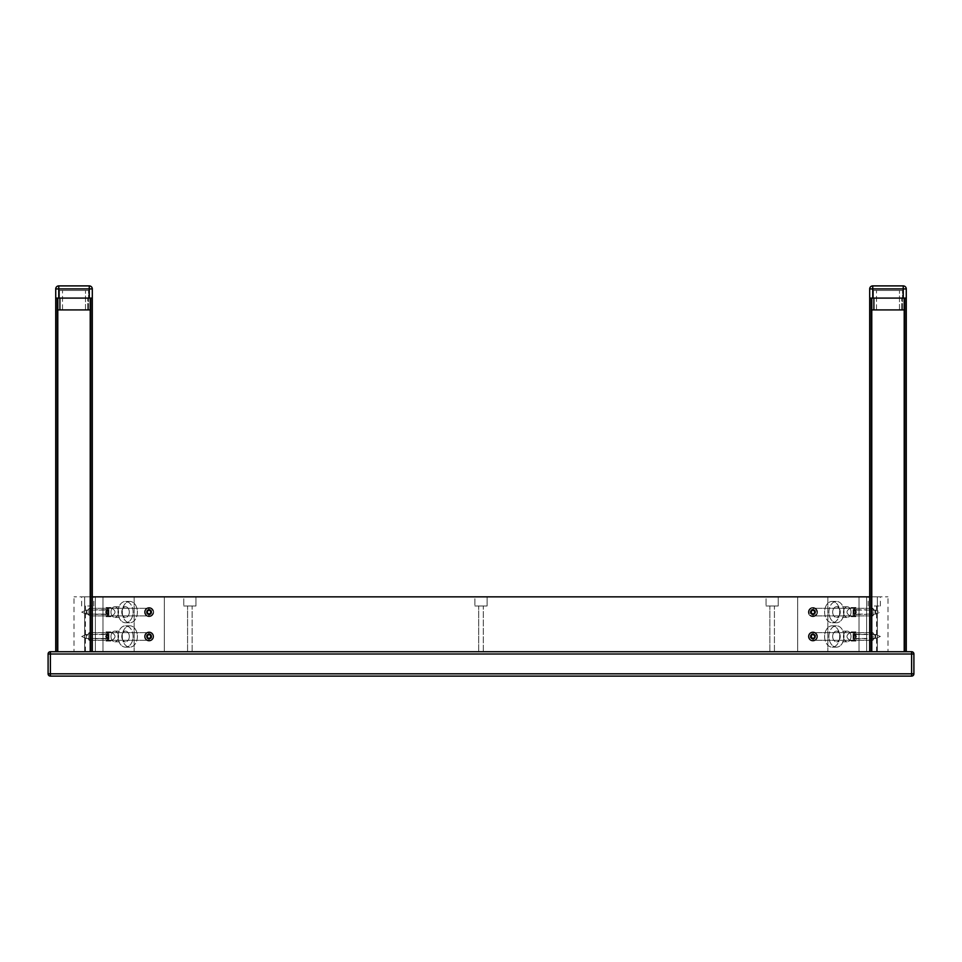 <?xml version="1.0" encoding="UTF-8"?>
<svg xmlns="http://www.w3.org/2000/svg" width="962" height="962" viewBox="0 0 962 962"><rect width="100%" height="100%" fill="white"/><g stroke="black" fill="none" stroke-linecap="round" stroke-linejoin="round"><path stroke-width="0.72" stroke-dasharray="4.81 3.61" d="M911.615 651.719A2.285 2.285 0 0 1 913.9 654.004L911.615 654.004L911.615 651.719L50.385 651.719L50.385 654.004L48.1 654.004A2.285 2.285 0 0 1 50.385 651.719M911.615 676.106L911.615 673.821L913.9 673.821A2.285 2.285 0 0 1 911.615 676.106L50.385 676.106A2.285 2.285 0 0 1 48.1 673.821L50.385 673.821L50.385 676.106M913.9 654.004L913.9 673.821M874.266 605.988L880.362 605.988L874.266 605.988M874.266 596.849L880.362 596.849L874.266 596.849M874.266 651.719L876.55 651.719L874.266 651.719M866.642 651.719L877.32 651.719L877.32 596.849L866.642 596.849L866.642 651.719L866.642 596.849L877.32 596.849L877.32 651.719L797.666 651.719L797.666 596.849L866.642 596.849L866.642 651.719L866.642 596.849L866.642 651.719L866.642 596.849L797.666 596.849L797.666 651.719L827.849 651.719L827.849 596.849L827.849 651.719L866.642 651.719L797.666 651.719L866.642 651.719M877.32 596.849L887.986 596.849L877.32 596.849M877.32 651.719L887.986 651.719L887.986 596.849L887.986 651.719L877.32 651.719M87.734 605.988L93.831 605.988L87.734 605.988M87.734 596.849L93.831 596.849L87.734 596.849M87.734 651.719L90.019 651.719L87.734 651.719M95.358 651.719L84.68 651.719L84.68 596.849L95.358 596.849L95.358 651.719L95.358 596.849L84.68 596.849L84.68 651.719L164.334 651.719L164.334 596.849L95.358 596.849L95.358 651.719L95.358 596.849L95.358 651.719L95.358 596.849L164.334 596.849L164.334 651.719L134.151 651.719L134.151 596.849L134.151 651.719L95.358 651.719L164.334 651.719L95.358 651.719M84.68 596.849L74.014 596.849L84.68 596.849M84.68 651.719L74.014 651.719L74.014 596.849L74.014 651.719L84.68 651.719M183.766 605.988L195.959 605.988L183.766 605.988L183.766 596.849L195.959 596.849L183.766 596.849L195.959 596.849L183.766 596.849L183.766 605.988L195.959 605.988L183.766 605.988M192.147 605.988L187.578 605.988L192.147 605.988L187.578 605.988L192.147 605.988L192.147 651.719L187.578 651.719L192.147 651.719L187.578 651.719L192.147 651.719L192.147 605.988M766.041 605.988L778.234 605.988L766.041 605.988L766.041 596.849L778.234 596.849L766.041 596.849L778.234 596.849L766.041 596.849L766.041 605.988L778.234 605.988L766.041 605.988M774.422 605.988L769.853 605.988L774.422 605.988L769.853 605.988L774.422 605.988L774.422 651.719L769.853 651.719L774.422 651.719L769.853 651.719L774.422 651.719L774.422 605.988M474.903 605.988L487.097 605.988L474.903 605.988L474.903 596.849L487.097 596.849L474.903 596.849L487.097 596.849L474.903 596.849L474.903 605.988L487.097 605.988L474.903 605.988M483.285 605.988L478.715 605.988L483.285 605.988L478.715 605.988L483.285 605.988L483.285 651.719L478.715 651.719L483.285 651.719L478.715 651.719L483.285 651.719L483.285 605.988M859.03 651.719L869.696 651.719L869.696 596.849L859.03 596.849L859.03 651.719L859.03 596.849L92.304 596.849L92.304 651.719L102.97 651.719L102.97 596.849L102.97 651.719L859.03 651.719L92.304 651.719L92.304 596.849L869.696 596.849L869.696 651.719L92.304 651.719L92.304 596.849L92.304 651.719L859.03 651.719M778.234 605.988L778.234 596.849L778.234 605.988M769.853 651.719L769.853 605.988L769.853 651.719M195.959 605.988L195.959 596.849L195.959 605.988M187.578 651.719L187.578 605.988L187.578 651.719M487.097 605.988L487.097 596.849L487.097 605.988M478.715 651.719L478.715 605.988L478.715 651.719M904.749 298.088L904.749 651.719L904.749 298.088L869.696 298.088L903.234 298.088L903.234 285.894L872.738 285.894L872.738 288.937L869.696 288.937L872.738 288.937L872.738 285.894L872.738 288.937L906.276 288.937A3.054 3.054 179.6 0 0 903.234 285.894L903.234 298.088L906.276 298.088L906.276 288.937L903.234 288.937L906.276 288.937L906.276 298.088L903.234 298.088L906.276 298.088L906.276 651.719L906.276 298.088L869.696 298.088L872.738 298.088L869.696 298.088L871.223 298.088L869.696 298.088L869.696 651.719L906.276 651.719L869.696 651.719L869.696 640.139L871.223 640.139A5.387 3.812 0 0 0 875.083 636.483A5.387 3.812 0 0 0 871.223 632.828L869.696 632.828L869.696 651.719L904.749 651.719L904.749 298.088L874.266 298.088L904.761 298.088L904.761 309.548L904.027 310.281L904.761 309.548L904.761 298.088L901.707 298.088L904.761 298.088L904.761 309.548L871.211 309.548L871.945 310.281L904.027 310.281L904.761 309.548L904.027 310.281L871.945 310.281L871.211 309.548L904.761 309.548L871.211 309.548L871.945 310.281L871.211 309.548L904.761 309.548L904.761 298.088L906.276 298.088L871.223 298.088L906.276 298.088L906.276 651.719L869.696 651.719L869.696 596.849L92.304 596.849M117.989 636.483A10.666 7.54 90 0 1 125.529 625.805A10.666 7.54 90 0 1 133.081 636.483A10.666 7.54 90 0 1 125.529 647.149A10.666 7.54 90 0 1 117.989 636.483M129.305 636.483A5.339 3.776 90 0 1 125.529 641.81A5.339 3.776 90 0 1 121.765 636.483A5.339 3.776 90 0 1 125.529 631.144A5.339 3.776 90 0 1 129.305 636.483M122.294 636.483A10.666 7.54 -90 0 0 129.846 647.149A10.666 7.54 -90 0 0 137.386 636.483A10.666 7.54 -90 0 0 129.846 625.805A10.666 7.54 -90 0 0 122.294 636.483M118.53 636.483A5.339 3.776 90 0 1 114.755 641.81A5.339 3.776 90 0 1 110.979 636.483A5.339 3.776 90 0 1 114.755 631.144A5.339 3.776 90 0 1 118.53 636.483M117.989 612.085A10.666 7.54 90 0 1 125.529 601.418A10.666 7.54 90 0 1 133.081 612.085A10.666 7.54 90 0 1 125.529 622.763A10.666 7.54 90 0 1 117.989 612.085M129.305 612.085A5.339 3.776 90 0 1 125.529 617.424A5.339 3.776 90 0 1 121.765 612.085A5.339 3.776 90 0 1 125.529 606.757A5.339 3.776 90 0 1 129.305 612.085M122.294 612.085A10.666 7.54 -90 0 0 129.846 622.763A10.666 7.54 -90 0 0 137.386 612.085A10.666 7.54 -90 0 0 129.846 601.418A10.666 7.54 -90 0 0 122.294 612.085M118.53 612.085A5.339 3.776 90 0 1 114.755 617.424A5.339 3.776 90 0 1 110.979 612.085A5.339 3.776 90 0 1 114.755 606.757A5.339 3.776 90 0 1 118.53 612.085M153.667 612.085C150.613 606.288 147.571 606.288 144.516 612.085C147.571 617.893 150.613 617.893 153.667 612.085A4.569 4.569 0 0 0 146.801 608.128A4.569 4.569 0 0 0 146.801 616.053A4.569 4.569 0 0 0 153.667 612.085C150.613 617.893 147.571 617.893 144.516 612.085C147.571 606.288 150.613 606.288 153.667 612.085A4.569 4.569 0 0 0 146.801 608.128A4.569 4.569 0 0 0 146.801 616.053A4.569 4.569 0 0 0 153.667 612.085M146.801 612.085A2.285 2.285 0 0 1 150.24 610.112A2.285 2.285 0 0 1 150.24 614.069A2.285 2.285 0 0 1 146.801 612.085A2.285 2.285 0 0 1 150.24 610.112A2.285 2.285 0 0 1 150.24 614.069A2.285 2.285 0 0 1 146.801 612.085A2.285 2.285 0 0 0 150.24 614.069A2.285 2.285 0 0 0 150.24 610.112A2.285 2.285 0 0 0 146.801 612.085A2.285 2.285 0 0 0 150.24 614.069A2.285 2.285 0 0 0 150.24 610.112A2.285 2.285 0 0 0 146.801 612.085M153.667 636.483C150.613 630.675 147.571 630.675 144.516 636.483C147.571 642.279 150.613 642.279 153.667 636.483A4.569 4.569 0 0 0 146.801 632.515A4.569 4.569 0 0 0 146.801 640.439A4.569 4.569 0 0 0 153.667 636.483C150.613 642.279 147.571 642.279 144.516 636.483C147.571 630.675 150.613 630.675 153.667 636.483A4.569 4.569 0 0 0 146.801 632.515A4.569 4.569 0 0 0 146.801 640.439A4.569 4.569 0 0 0 153.667 636.483M146.801 636.483A2.285 2.285 0 0 1 150.24 634.499A2.285 2.285 0 0 1 150.24 638.455A2.285 2.285 0 0 1 146.801 636.483A2.285 2.285 0 0 1 150.24 634.499A2.285 2.285 0 0 1 150.24 638.455A2.285 2.285 0 0 1 146.801 636.483A2.285 2.285 0 0 0 150.24 638.455A2.285 2.285 0 0 0 150.24 634.499A2.285 2.285 0 0 0 146.801 636.483A2.285 2.285 0 0 0 150.24 638.455A2.285 2.285 0 0 0 150.24 634.499A2.285 2.285 0 0 0 146.801 636.483M106.024 612.085L107.359 615.319L110.594 616.666C116.474 613.612 116.474 610.569 110.594 607.515L107.359 608.862L106.024 612.085L106.024 607.515L106.024 616.666L106.024 609.8L106.024 612.085L107.359 608.862L110.594 607.515C116.474 610.569 116.474 613.612 110.594 616.666L108.165 615.957L106.481 614.069L106.024 607.515L106.024 616.666L106.024 612.085M106.024 636.483L107.359 639.706L110.594 641.053C116.474 637.998 116.474 634.956 110.594 631.902L107.359 633.249L106.024 636.483L106.024 631.902L106.024 641.053L106.024 634.186L106.024 636.483L107.359 633.249L110.594 631.902C116.474 634.956 116.474 637.998 110.594 641.053L108.165 640.355L106.481 638.467L106.024 631.902L106.024 636.483M95.358 612.085L95.358 614.381L95.358 612.085M95.358 636.483L95.358 634.186L95.358 636.483M133.081 636.483A10.666 7.54 90 0 0 125.529 625.805A10.666 7.54 90 0 0 117.989 636.483A10.666 7.54 90 0 0 125.529 647.149A10.666 7.54 90 0 0 133.081 636.483M121.765 636.483A5.339 3.776 90 0 0 125.529 641.81A5.339 3.776 90 0 0 129.305 636.483A5.339 3.776 90 0 0 125.529 631.144A5.339 3.776 90 0 0 121.765 636.483M137.386 636.483A10.666 7.54 -90 0 1 129.846 647.149A10.666 7.54 -90 0 1 122.294 636.483A10.666 7.54 -90 0 1 129.846 625.805A10.666 7.54 -90 0 1 137.386 636.483M110.979 636.483A5.339 3.776 90 0 0 114.755 641.81A5.339 3.776 90 0 0 118.53 636.483A5.339 3.776 90 0 0 114.755 631.144A5.339 3.776 90 0 0 110.979 636.483M133.081 612.085A10.666 7.54 90 0 0 125.529 601.418A10.666 7.54 90 0 0 117.989 612.085A10.666 7.54 90 0 0 125.529 622.763A10.666 7.54 90 0 0 133.081 612.085M121.765 612.085A5.339 3.776 90 0 0 125.529 617.424A5.339 3.776 90 0 0 129.305 612.085A5.339 3.776 90 0 0 125.529 606.757A5.339 3.776 90 0 0 121.765 612.085M137.386 612.085A10.666 7.54 -90 0 1 129.846 622.763A10.666 7.54 -90 0 1 122.294 612.085A10.666 7.54 -90 0 1 129.846 601.418A10.666 7.54 -90 0 1 137.386 612.085M110.979 612.085A5.339 3.776 90 0 0 114.755 617.424A5.339 3.776 90 0 0 118.53 612.085A5.339 3.776 90 0 0 114.755 606.757A5.339 3.776 90 0 0 110.979 612.085M95.358 596.849L164.334 596.849L95.358 596.849M844.011 636.483A10.666 7.54 -90 0 0 836.471 625.805A10.666 7.54 -90 0 0 828.919 636.483A10.666 7.54 -90 0 0 836.471 647.149A10.666 7.54 -90 0 0 844.011 636.483M832.695 636.483A5.339 3.776 -90 0 0 836.471 641.81A5.339 3.776 -90 0 0 840.235 636.483A5.339 3.776 -90 0 0 836.471 631.144A5.339 3.776 -90 0 0 832.695 636.483M839.706 636.483A10.666 7.54 90 0 1 832.154 647.149A10.666 7.54 90 0 1 824.614 636.483A10.666 7.54 90 0 1 832.154 625.805A10.666 7.54 90 0 1 839.706 636.483M843.47 636.483A5.339 3.776 -90 0 0 847.245 641.81A5.339 3.776 -90 0 0 851.021 636.483A5.339 3.776 -90 0 0 847.245 631.144A5.339 3.776 -90 0 0 843.47 636.483M844.011 612.085A10.666 7.54 -90 0 0 836.471 601.418A10.666 7.54 -90 0 0 828.919 612.085A10.666 7.54 -90 0 0 836.471 622.763A10.666 7.54 -90 0 0 844.011 612.085M832.695 612.085A5.339 3.776 -90 0 0 836.471 617.424A5.339 3.776 -90 0 0 840.235 612.085A5.339 3.776 -90 0 0 836.471 606.757A5.339 3.776 -90 0 0 832.695 612.085M839.706 612.085A10.666 7.54 90 0 1 832.154 622.763A10.666 7.54 90 0 1 824.614 612.085A10.666 7.54 90 0 1 832.154 601.418A10.666 7.54 90 0 1 839.706 612.085M843.47 612.085A5.339 3.776 -90 0 0 847.245 617.424A5.339 3.776 -90 0 0 851.021 612.085A5.339 3.776 -90 0 0 847.245 606.757A5.339 3.776 -90 0 0 843.47 612.085M808.333 612.085C811.387 606.288 814.429 606.288 817.484 612.085C814.429 617.893 811.387 617.893 808.333 612.085A4.569 4.569 0 0 1 815.199 608.128A4.569 4.569 0 0 1 815.199 616.053A4.569 4.569 0 0 1 808.333 612.085C811.387 617.893 814.429 617.893 817.484 612.085C814.429 606.288 811.387 606.288 808.333 612.085A4.569 4.569 0 0 1 815.199 608.128A4.569 4.569 0 0 1 815.199 616.053A4.569 4.569 0 0 1 808.333 612.085M815.199 612.085A2.285 2.285 0 0 0 811.76 610.112A2.285 2.285 0 0 0 811.76 614.069A2.285 2.285 0 0 0 815.199 612.085A2.285 2.285 0 0 0 811.76 610.112A2.285 2.285 0 0 0 811.76 614.069A2.285 2.285 0 0 0 815.199 612.085A2.285 2.285 0 0 1 811.76 614.069A2.285 2.285 0 0 1 811.76 610.112A2.285 2.285 0 0 1 815.199 612.085A2.285 2.285 0 0 1 811.76 614.069A2.285 2.285 0 0 1 811.76 610.112A2.285 2.285 0 0 1 815.199 612.085M808.333 636.483C811.387 630.675 814.429 630.675 817.484 636.483C814.429 642.279 811.387 642.279 808.333 636.483A4.569 4.569 0 0 1 815.199 632.515A4.569 4.569 0 0 1 815.199 640.439A4.569 4.569 0 0 1 808.333 636.483C811.387 642.279 814.429 642.279 817.484 636.483C814.429 630.675 811.387 630.675 808.333 636.483A4.569 4.569 0 0 1 815.199 632.515A4.569 4.569 0 0 1 815.199 640.439A4.569 4.569 0 0 1 808.333 636.483M815.199 636.483A2.285 2.285 0 0 0 811.76 634.499A2.285 2.285 0 0 0 811.76 638.455A2.285 2.285 0 0 0 815.199 636.483A2.285 2.285 0 0 0 811.76 634.499A2.285 2.285 0 0 0 811.76 638.455A2.285 2.285 0 0 0 815.199 636.483A2.285 2.285 0 0 1 811.76 638.455A2.285 2.285 0 0 1 811.76 634.499A2.285 2.285 0 0 1 815.199 636.483A2.285 2.285 0 0 1 811.76 638.455A2.285 2.285 0 0 1 811.76 634.499A2.285 2.285 0 0 1 815.199 636.483M855.976 612.085L854.641 615.319L851.406 616.666C845.526 613.612 845.526 610.569 851.406 607.515L854.641 608.862L855.976 612.085L855.976 607.515L855.976 616.666L855.976 609.8L855.976 612.085L854.641 608.862L851.406 607.515C845.526 610.569 845.526 613.612 851.406 616.666L853.835 615.957L855.519 614.069L855.976 607.515L855.976 616.666L855.976 612.085M855.976 636.483L854.641 639.706L851.406 641.053C845.526 637.998 845.526 634.956 851.406 631.902L854.641 633.249L855.976 636.483L855.976 631.902L855.976 641.053L855.976 634.186L855.976 636.483L854.641 633.249L851.406 631.902C845.526 634.956 845.526 637.998 851.406 641.053L853.835 640.355L855.519 638.467L855.976 631.902L855.976 636.483M866.642 612.085L866.642 614.381L866.642 612.085M866.642 636.483L866.642 634.186L866.642 636.483M828.919 636.483A10.666 7.54 -90 0 1 836.471 625.805A10.666 7.54 -90 0 1 844.011 636.483A10.666 7.54 -90 0 1 836.471 647.149A10.666 7.54 -90 0 1 828.919 636.483M840.235 636.483A5.339 3.776 -90 0 1 836.471 641.81A5.339 3.776 -90 0 1 832.695 636.483A5.339 3.776 -90 0 1 836.471 631.144A5.339 3.776 -90 0 1 840.235 636.483M824.614 636.483A10.666 7.54 90 0 0 832.154 647.149A10.666 7.54 90 0 0 839.706 636.483A10.666 7.54 90 0 0 832.154 625.805A10.666 7.54 90 0 0 824.614 636.483M851.021 636.483A5.339 3.776 -90 0 1 847.245 641.81A5.339 3.776 -90 0 1 843.47 636.483A5.339 3.776 -90 0 1 847.245 631.144A5.339 3.776 -90 0 1 851.021 636.483M828.919 612.085A10.666 7.54 -90 0 1 836.471 601.418A10.666 7.54 -90 0 1 844.011 612.085A10.666 7.54 -90 0 1 836.471 622.763A10.666 7.54 -90 0 1 828.919 612.085M840.235 612.085A5.339 3.776 -90 0 1 836.471 617.424A5.339 3.776 -90 0 1 832.695 612.085A5.339 3.776 -90 0 1 836.471 606.757A5.339 3.776 -90 0 1 840.235 612.085M824.614 612.085A10.666 7.54 90 0 0 832.154 622.763A10.666 7.54 90 0 0 839.706 612.085A10.666 7.54 90 0 0 832.154 601.418A10.666 7.54 90 0 0 824.614 612.085M851.021 612.085A5.339 3.776 -90 0 1 847.245 617.424A5.339 3.776 -90 0 1 843.47 612.085A5.339 3.776 -90 0 1 847.245 606.757A5.339 3.776 -90 0 1 851.021 612.085M866.642 596.849L797.666 596.849L866.642 596.849M86.364 613.996L86.364 610.088L86.364 613.996M106.024 610.185L106.024 614.093L106.024 610.185M108.934 613.395L108.934 609.523L108.261 613.816L108.261 610.365L108.261 613.816L108.261 611.207L106.662 611.207L106.662 610.365L108.934 609.523L108.261 611.207L108.261 610.365L106.662 610.365L106.662 612.974L108.934 613.395L108.946 609.427L108.934 614.658L108.261 612.974L106.662 612.974L106.662 613.816L106.662 610.365L106.662 613.816L108.946 614.742L108.934 613.395M108.946 611.123L108.934 614.658L106.662 613.816L106.662 610.365L106.662 611.207L108.934 610.774L108.946 614.321L108.946 611.123M106.024 608.357L106.024 616.017L106.024 608.357M86.364 638.383L86.364 634.475L86.364 638.383M106.024 634.571L106.024 638.479L106.024 634.571M108.934 637.794L108.934 633.91L108.261 638.203L108.261 634.752L108.261 638.203L108.261 635.593L106.662 635.593L106.662 634.752L108.934 633.91L108.261 635.593L108.261 634.752L106.662 634.752L106.662 637.361L108.934 637.794L108.946 633.826L108.934 639.045L108.261 637.361L106.662 637.361L106.662 638.203L106.662 634.752L106.662 638.203L108.261 638.203L108.946 639.141L108.934 637.794M108.946 635.509L108.934 639.045L106.662 638.203L106.662 634.752L106.662 635.593L108.934 635.173L108.946 638.72L108.946 635.509M106.024 632.743L106.024 640.403L106.024 632.743M149.206 614.081A1.996 1.996 0 0 1 147.09 612.205A1.996 1.996 0 0 1 148.978 610.088A1.996 1.996 0 0 1 151.094 611.976A1.996 1.996 0 0 1 149.206 614.081M148.978 610.088A1.996 1.996 0 0 1 150.878 612.986A1.996 1.996 0 0 1 147.426 613.191A1.996 1.996 0 0 1 148.978 610.088M146.945 610.173L151.01 609.932L151.238 614.009L147.174 614.237L146.945 610.173L147.799 613.54L150.541 613.383L150.385 610.642L147.643 610.798L147.799 613.54L150.541 613.383L150.385 610.642L147.643 610.798M147.174 614.237L147.799 613.54M151.01 609.932L150.385 610.642M151.238 614.009L150.541 613.383M145.911 609.776A3.932 3.932 0 0 0 147.571 615.704A3.932 3.932 0 0 0 152.958 612.758A3.932 3.932 0 0 0 145.911 609.776M148.857 608.164A3.932 3.932 0 0 1 152.597 613.852A3.932 3.932 0 0 1 145.815 614.249A3.932 3.932 0 0 1 148.857 608.164M149.206 638.479A1.996 1.996 0 0 1 147.09 636.591A1.996 1.996 0 0 1 148.978 634.487A1.996 1.996 0 0 1 151.094 636.363A1.996 1.996 0 0 1 149.206 638.479M148.978 634.487A1.996 1.996 0 0 1 150.878 637.373A1.996 1.996 0 0 1 147.426 637.578A1.996 1.996 0 0 1 148.978 634.487M146.945 634.559L151.01 634.331L151.238 638.395L147.174 638.636L146.945 634.559L147.799 637.926L150.541 637.77L150.385 635.028L147.643 635.185L147.799 637.926L150.541 637.77L150.385 635.028L147.643 635.185M147.174 638.636L147.799 637.926M151.01 634.331L150.385 635.028M151.238 638.395L150.541 637.77M145.911 634.174A3.932 3.932 0 0 0 147.571 640.091A3.932 3.932 0 0 0 152.958 637.145A3.932 3.932 0 0 0 145.911 634.174M148.857 632.563A3.932 3.932 0 0 1 152.597 638.239A3.932 3.932 0 0 1 145.815 638.636A3.932 3.932 0 0 1 148.857 632.563M812.289 613.996A1.996 1.996 0 0 1 811.002 611.471A1.996 1.996 0 0 1 813.527 610.185A1.996 1.996 0 0 1 814.814 612.71A1.996 1.996 0 0 1 812.289 613.996M813.527 610.185A1.996 1.996 0 0 1 814.249 613.576A1.996 1.996 0 0 1 810.954 612.505A1.996 1.996 0 0 1 813.527 610.185M811.591 609.523L815.379 611.123L814.225 614.658L810.341 613.395L811.591 609.523L811.182 612.974L813.792 613.816L814.634 611.207L812.024 610.365L811.182 612.974L813.792 613.816L814.634 611.207L812.024 610.365M810.341 613.395L811.182 612.974M815.475 610.774L814.634 611.207M814.225 614.658L813.792 613.816M810.786 608.79A3.932 3.932 0 0 0 810.172 614.91A3.932 3.932 0 0 0 816.269 614.117A3.932 3.932 0 0 0 810.786 608.79M814.117 608.357A3.932 3.932 0 0 1 815.535 615.007A3.932 3.932 0 0 1 809.066 612.914A3.932 3.932 0 0 1 814.117 608.357M812.289 638.383A1.996 1.996 0 0 1 811.002 635.858A1.996 1.996 0 0 1 813.527 634.571A1.996 1.996 0 0 1 814.814 637.097A1.996 1.996 0 0 1 812.289 638.383M813.527 634.571A1.996 1.996 0 0 1 814.249 637.962A1.996 1.996 0 0 1 810.954 636.892A1.996 1.996 0 0 1 813.527 634.571M811.591 633.91L815.379 635.509L814.225 639.045L810.341 637.794L811.591 633.91L811.182 637.361L813.792 638.203L814.634 635.593L812.024 634.752L811.182 637.361L813.792 638.203L814.634 635.593L812.024 634.752M810.341 637.794L811.182 637.361M815.475 635.173L814.634 635.593M814.225 639.045L813.792 638.203M810.786 633.176A3.932 3.932 0 0 0 810.172 639.297A3.932 3.932 0 0 0 816.269 638.503A3.932 3.932 0 0 0 810.786 633.176M814.117 632.743A3.932 3.932 0 0 1 815.535 639.393A3.932 3.932 0 0 1 809.066 637.301A3.932 3.932 0 0 1 814.117 632.743M875.636 614.069L875.636 610.088L875.636 614.069M855.976 610.1L855.976 614.093L855.976 610.088L855.976 614.093L855.976 610.088L875.636 610.088L880.362 612.085L875.636 614.093L855.976 614.093L875.636 614.093L880.362 612.085L875.636 610.088L855.976 610.088M853.066 613.864L853.066 609.824L853.739 613.624L853.739 610.557L853.739 613.624L853.739 610.894L855.338 610.557L853.066 609.824L853.739 610.894L855.338 610.557L855.338 613.287L853.066 613.864L853.053 609.427L853.066 614.357L853.739 613.287L855.338 613.624L855.338 610.557L855.338 613.624L853.739 613.624L853.053 614.742L853.066 613.864M853.053 610.666L853.053 614.742L853.739 613.624L855.338 613.624L855.338 610.557L853.066 610.317L853.053 614.009L853.053 610.666M855.976 608.188L855.976 616.017L855.976 608.164L855.976 616.017L855.976 608.164L854.316 608.164L854.316 616.017L854.316 608.164L854.316 616.017L854.316 608.188L853.053 609.427L853.053 610.257L854.316 608.164L855.976 608.164M875.636 638.467L875.636 634.475L875.636 638.479L875.636 634.475L875.636 638.479L880.362 636.483L875.636 634.475L855.976 634.475L855.976 638.479L855.976 634.475L855.976 638.479L855.976 634.487L875.636 634.475L880.362 636.483L875.636 638.479L855.976 638.479L875.636 638.479M853.066 638.251L853.066 634.211L853.739 638.01L853.739 634.944L855.338 634.944L855.338 637.674L853.053 638.311L853.066 634.559L853.739 637.926L853.739 635.028L855.338 635.185L855.338 637.926L853.066 638.636L853.053 634.92M853.066 634.211L853.739 635.281L855.338 635.281L855.338 638.01L853.066 638.744M853.053 635.052L853.053 638.431L855.338 637.77L855.338 635.028L853.066 634.331L853.053 638.72M853.053 637.902L853.053 634.523M855.976 632.587L855.976 640.403L855.976 632.551L855.976 640.403L855.976 632.563L854.316 632.551L854.316 640.403L854.316 632.551L853.053 633.826L854.316 632.551L855.976 632.551M853.053 613.515L853.053 610.161L853.053 613.515M814.321 613.503A1.996 1.996 0 0 0 814.321 610.678A1.996 1.996 0 0 0 811.495 610.666A1.996 1.996 0 0 0 811.495 613.503A1.996 1.996 0 0 0 814.321 613.503M811.495 610.666A1.996 1.996 0 0 0 812.385 614.021A1.996 1.996 0 0 0 814.838 611.579A1.996 1.996 0 0 0 811.495 610.666M812.914 609.211L810.028 612.085L812.902 614.971L815.788 612.097L812.914 609.211L814.85 612.097L812.902 614.033L810.966 612.085L812.914 610.148L814.85 612.097L812.902 614.033L810.966 612.085L812.914 610.148M815.788 612.097L814.85 612.097M810.028 612.085L810.966 612.085M812.902 614.971L812.902 614.033M813.311 608.188A3.932 3.932 0 0 1 816.618 613.359A3.932 3.932 0 0 1 810.822 615.415A3.932 3.932 0 0 1 813.311 608.188M810.136 609.307A3.932 3.932 0 0 0 811.88 615.884A3.932 3.932 0 0 0 816.702 611.086A3.932 3.932 0 0 0 810.136 609.307M814.742 637.289A1.996 1.996 0 0 0 813.72 634.655A1.996 1.996 0 0 0 811.074 635.666A1.996 1.996 0 0 0 812.096 638.311A1.996 1.996 0 0 0 814.742 637.289M811.074 635.666A1.996 1.996 0 0 0 813.118 638.467A1.996 1.996 0 0 0 814.525 635.305A1.996 1.996 0 0 0 811.074 635.666M811.868 633.79L810.22 637.517L813.611 639.045L815.596 635.437L811.868 633.79L814.718 635.786L813.611 638.287L811.098 637.181L812.205 634.667L814.718 635.786L813.611 638.287L811.098 637.181L812.205 634.667M815.596 635.437L814.718 635.786M810.22 637.517L811.098 637.181M813.948 639.165L813.611 638.287M811.868 632.695A3.932 3.932 0 0 1 816.834 636.315A3.932 3.932 0 0 1 812.168 640.331A3.932 3.932 0 0 1 811.868 632.695M809.319 634.884A3.932 3.932 0 0 0 813.323 640.379A3.932 3.932 0 0 0 816.077 634.162A3.932 3.932 0 0 0 809.319 634.884M108.946 613.059L108.946 609.848L108.946 613.059M108.946 609.619L108.946 610.654L108.946 609.619M108.946 614.562L108.946 613.528L108.946 614.562M106.662 612.974L106.662 613.816L106.662 612.974M108.946 637.445L108.946 634.247L108.946 637.445M108.946 634.006L108.946 635.04L108.946 634.006M108.946 638.948L108.946 637.914L108.946 638.948M106.662 637.361L106.662 638.203L106.662 637.361M150.926 612.902A1.996 1.996 0 0 0 149.904 610.257A1.996 1.996 0 0 0 147.258 611.279A1.996 1.996 0 0 0 148.28 613.912A1.996 1.996 0 0 0 150.926 612.902M147.258 611.279A1.996 1.996 0 0 0 149.302 614.081A1.996 1.996 0 0 0 150.709 610.906A1.996 1.996 0 0 0 147.258 611.279M148.052 609.403L146.404 613.131L149.795 614.658L151.78 611.05L148.052 609.403L150.902 611.387L149.795 613.9L147.282 612.782L148.388 610.281L150.902 611.387L149.795 613.9L147.282 612.782L148.388 610.281M151.78 611.05L150.902 611.387M146.404 613.131L147.282 612.782M150.132 614.778L149.795 613.9M148.052 608.309A3.932 3.932 0 0 1 153.018 611.928A3.932 3.932 0 0 1 148.352 615.945A3.932 3.932 0 0 1 148.052 608.309M145.502 610.497A3.932 3.932 0 0 0 149.507 615.993A3.932 3.932 0 0 0 152.261 609.776A3.932 3.932 0 0 0 145.502 610.497M149.711 638.383A1.996 1.996 0 0 0 150.998 635.858A1.996 1.996 0 0 0 148.473 634.571A1.996 1.996 0 0 0 147.186 637.097A1.996 1.996 0 0 0 149.711 638.383M148.473 634.571A1.996 1.996 0 0 0 147.751 637.962A1.996 1.996 0 0 0 151.046 636.892A1.996 1.996 0 0 0 148.473 634.571M150.409 633.91L146.621 635.509L147.775 639.045L151.659 637.794L150.409 633.91L150.818 637.361L148.208 638.203L147.366 635.593L149.976 634.752L150.818 637.361L148.208 638.203L147.366 635.593L149.976 634.752M151.659 637.794L150.818 637.361M146.525 635.173L147.366 635.593M147.775 639.045L148.208 638.203M151.214 633.176A3.932 3.932 0 0 1 151.828 639.297A3.932 3.932 0 0 1 145.731 638.503A3.932 3.932 0 0 1 151.214 633.176M147.883 632.743A3.932 3.932 0 0 0 146.464 639.393A3.932 3.932 0 0 0 152.934 637.301A3.932 3.932 0 0 0 147.883 632.743M815.175 632.828A3.812 2.694 -90 0 1 817.075 637.024A3.812 2.694 -90 0 1 814.405 640.283A3.812 2.694 -90 0 1 811.712 636.483A3.812 2.694 -90 0 1 814.405 632.671A3.812 2.694 -90 0 1 815.175 632.828M869.696 640.139L871.223 640.139L869.696 640.139L869.696 615.74L871.223 615.74A5.387 3.812 0 0 0 875.083 612.085A5.387 3.812 0 0 0 871.223 608.429L869.696 608.429L869.696 615.74L871.223 615.74L869.696 615.74L869.696 596.849L869.696 608.429L871.223 608.429A5.387 3.812 180 0 1 875.083 612.085A5.387 3.812 180 0 1 871.223 615.74L869.696 615.74L869.696 632.828L871.223 632.828A5.387 3.812 180 0 1 875.083 636.483A5.387 3.812 180 0 1 871.223 640.139L869.696 640.139M872.137 632.731L872.137 632.671A5.387 3.812 0 0 1 873.087 632.731A3.812 2.694 90 0 0 872.618 632.671A3.812 2.694 90 0 0 872.137 632.731A3.812 2.694 90 0 1 872.618 632.671A3.812 2.694 90 0 1 873.087 632.731L873.087 640.223A5.387 3.812 0 0 1 872.137 640.283L872.137 640.223A3.812 2.694 90 0 0 872.618 640.283A3.812 2.694 90 0 0 873.087 640.223A3.812 2.694 90 0 1 872.618 640.283A3.812 2.694 90 0 1 872.137 640.223L872.137 651.719L903.835 651.719L872.137 651.719L903.835 651.719L903.835 298.088L872.137 298.088L872.137 608.285A5.387 3.812 0 0 1 873.087 608.345A3.812 2.694 90 0 0 872.618 608.285A3.812 2.694 90 0 0 872.137 608.345L872.137 608.345A3.812 2.694 90 0 1 872.618 608.285A3.812 2.694 90 0 1 873.087 608.345L873.087 615.836A5.387 3.812 0 0 1 872.137 615.896L872.137 615.836A3.812 2.694 90 0 0 872.618 615.896A3.812 2.694 90 0 0 873.087 615.836A3.812 2.694 90 0 1 872.618 615.896A3.812 2.694 90 0 1 872.137 615.836L872.137 632.731M815.175 608.429A3.812 2.694 -90 0 1 817.075 612.638A3.812 2.694 -90 0 1 814.405 615.896A3.812 2.694 -90 0 1 811.712 612.085A3.812 2.694 -90 0 1 814.405 608.285A3.812 2.694 -90 0 1 815.175 608.429M872.137 298.088L872.137 651.719L872.137 298.088L903.835 298.088L903.835 651.719L872.137 651.719L872.137 640.283A5.387 3.812 180 0 0 873.087 640.223L873.087 632.731A5.387 3.812 180 0 0 872.137 632.671L872.137 615.896A5.387 3.812 180 0 0 873.087 615.836L873.087 608.345A5.387 3.812 180 0 0 872.137 608.285L872.137 298.088L903.835 298.088L872.137 298.088M148.352 632.828A3.812 2.694 90 0 1 150.252 637.024A3.812 2.694 90 0 1 147.595 640.283A3.812 2.694 90 0 1 144.901 636.483A3.812 2.694 90 0 1 147.595 632.671A3.812 2.694 90 0 1 148.352 632.828M92.304 640.139L92.304 632.828L90.777 632.828A5.387 3.812 -0 0 0 86.917 636.483A5.387 3.812 -0 0 0 90.777 640.139L92.304 640.139L92.304 651.719L55.724 651.719L92.304 651.719L92.304 640.139L90.777 640.139A5.387 3.812 180 0 1 86.917 636.483A5.387 3.812 180 0 1 90.777 632.828L92.304 632.828L90.777 632.828L92.304 632.828L92.304 640.139M88.913 632.731A5.387 3.812 -0 0 1 89.863 632.671L89.863 632.731A3.812 2.694 -90 0 0 89.382 632.671A3.812 2.694 -90 0 0 88.913 632.731A3.812 2.694 -90 0 1 89.382 632.671A3.812 2.694 -90 0 1 89.863 632.731L89.863 640.283A5.387 3.812 -0 0 1 88.913 640.223A3.812 2.694 -90 0 0 89.382 640.283A3.812 2.694 -90 0 0 89.863 640.223A3.812 2.694 -90 0 1 89.382 640.283A3.812 2.694 -90 0 1 88.913 640.223L88.913 632.731L88.913 640.223A5.387 3.812 180 0 0 89.863 640.283L89.863 651.719L58.165 651.719L89.863 651.719L89.863 298.088L89.863 608.345A3.812 2.694 -90 0 0 89.382 608.285A3.812 2.694 -90 0 0 88.913 608.345A5.387 3.812 -0 0 1 89.863 608.285A5.387 3.812 180 0 0 88.913 608.345A3.812 2.694 -90 0 1 89.382 608.285A3.812 2.694 -90 0 1 89.863 608.345L89.863 615.896A5.387 3.812 -0 0 1 88.913 615.836A3.812 2.694 -90 0 0 89.382 615.896A3.812 2.694 -90 0 0 89.863 615.836A3.812 2.694 -90 0 1 89.382 615.896A3.812 2.694 -90 0 1 88.913 615.836L88.913 608.345L88.913 615.836A5.387 3.812 180 0 0 89.863 615.896L89.863 632.671A5.387 3.812 180 0 0 88.913 632.731M148.352 608.429A3.812 2.694 90 0 1 150.252 612.638A3.812 2.694 90 0 1 147.595 615.896A3.812 2.694 90 0 1 144.901 612.085A3.812 2.694 90 0 1 147.595 608.285A3.812 2.694 90 0 1 148.352 608.429M92.304 615.74L92.304 608.429L90.777 608.429A5.387 3.812 -0 0 0 86.917 612.085A5.387 3.812 -0 0 0 90.777 615.74L92.304 615.74L92.304 632.828L92.304 615.74L90.777 615.74A5.387 3.812 180 0 1 86.917 612.085A5.387 3.812 180 0 1 90.777 608.429L92.304 608.429L90.777 608.429L92.304 608.429L92.304 615.74M58.165 298.088L89.863 298.088L58.165 298.088L58.165 651.719L89.863 651.719L58.165 651.719L58.165 298.088L58.165 651.719L58.165 298.088L89.863 298.088L89.863 651.719L89.863 298.088L58.165 298.088M90.777 651.719L90.777 298.088L90.777 608.429L90.777 298.088L60.293 298.088L90.789 298.088L90.789 309.548L90.055 310.281L90.789 309.548L90.789 298.088L87.734 298.088L90.789 298.088L90.789 309.548L57.239 309.548L57.973 310.281L90.055 310.281L90.789 309.548L90.055 310.281L57.973 310.281L57.239 309.548L90.789 309.548L57.239 309.548L57.973 310.281L57.239 309.548L90.789 309.548L90.789 298.088L57.251 298.088L92.304 298.088L92.304 608.429L92.304 298.088L90.777 298.088L92.304 298.088L92.304 651.719M92.304 298.088L92.304 288.937L89.262 288.937L89.262 298.088L92.304 298.088L92.304 288.937L89.262 288.937L92.304 288.937A3.054 3.054 179.6 0 0 89.262 285.894A3.054 3.054 -0.4 0 1 92.304 288.937L92.304 298.088L55.724 298.088L58.766 298.088L55.724 298.088L57.251 298.088L55.724 298.088L55.724 651.719L57.251 651.719L55.724 651.719L55.724 298.088L60.293 298.088L57.239 298.088L60.293 298.088L57.239 298.088L57.251 651.719M813.648 632.828A3.812 2.694 -90 0 0 811.748 637.024A3.812 2.694 -90 0 0 814.405 640.283A3.812 2.694 -90 0 0 817.099 636.483A3.812 2.694 -90 0 0 814.405 632.671A3.812 2.694 -90 0 0 813.648 632.828M813.648 608.429A3.812 2.694 -90 0 0 811.748 612.638A3.812 2.694 -90 0 0 814.405 615.896A3.812 2.694 -90 0 0 817.099 612.085A3.812 2.694 -90 0 0 814.405 608.285A3.812 2.694 -90 0 0 813.648 608.429M903.835 298.088L903.835 651.719L903.835 298.088M904.749 651.719L906.276 651.719M146.825 632.828A3.812 2.694 90 0 0 144.925 637.024A3.812 2.694 90 0 0 147.595 640.283A3.812 2.694 90 0 0 150.288 636.483A3.812 2.694 90 0 0 147.595 632.671A3.812 2.694 90 0 0 146.825 632.828M146.825 608.429A3.812 2.694 90 0 0 144.925 612.638A3.812 2.694 90 0 0 147.595 615.896A3.812 2.694 90 0 0 150.288 612.085A3.812 2.694 90 0 0 147.595 608.285A3.812 2.694 90 0 0 146.825 608.429M90.777 298.088L57.251 298.088L57.239 309.548L57.239 298.088M62.518 310.281L88.564 310.281L59.464 310.281L59.464 290.452L85.51 290.452L59.464 290.452L59.464 310.281L88.564 310.281L88.564 290.452L62.518 290.452L88.564 290.452L88.564 310.281L62.518 310.281L62.518 290.452L62.518 310.281M58.766 285.894L58.766 288.937L55.724 288.937L58.766 288.937L58.766 285.894A3.054 3.054 179.6 0 0 55.724 288.937L58.766 288.937L58.766 298.088L58.766 288.937L89.262 288.937L89.262 285.894L58.766 285.894L58.766 298.088L89.262 298.088L55.724 298.088M871.211 298.088L871.211 309.548L871.211 298.088L871.211 309.548L871.211 298.088L874.266 298.088L871.211 298.088L874.266 298.088L871.211 298.088L871.223 651.719M876.49 310.281L902.536 310.281L873.436 310.281L873.436 290.452L899.482 290.452L873.436 290.452L873.436 310.281L902.536 310.281L902.536 290.452L876.49 290.452L902.536 290.452L902.536 310.281L876.49 310.281L876.49 290.452L876.49 310.281M869.696 298.088L869.696 288.937A3.054 3.054 -0.4 0 1 872.738 285.894A3.054 3.054 179.6 0 0 869.696 288.937L872.738 288.937L872.738 298.088L872.738 288.937L872.738 298.088L903.234 298.088L903.234 285.894M60.293 310.281L87.734 310.281L60.293 310.281L60.293 298.088L87.734 298.088L60.293 298.088L60.293 310.281M90.055 310.281L87.734 310.281L90.055 310.281M59.464 310.281L59.464 290.452L59.464 310.281M88.564 310.281L88.564 290.452L88.564 310.281M874.266 310.281L901.707 310.281L874.266 310.281L874.266 298.088L901.707 298.088L874.266 298.088L874.266 310.281M904.027 310.281L901.707 310.281L904.027 310.281M873.436 310.281L873.436 290.452L873.436 310.281M902.536 310.281L902.536 290.452L902.536 310.281M906.276 288.937L906.276 298.088M911.615 673.821L911.615 654.004L50.385 654.004L50.385 673.821L911.615 673.821M107.684 608.79L107.684 616.017L107.684 608.79M107.684 633.176L107.684 640.403L107.684 633.176M147.294 610.136A2.658 2.658 0 0 1 150.649 609.944M151.046 610.293A2.658 2.658 0 0 1 151.238 613.648M150.89 614.045A2.658 2.658 0 0 1 147.535 614.237M147.138 613.888A2.658 2.658 0 0 1 146.945 610.521M147.294 634.523A2.658 2.658 0 0 1 150.649 634.331M151.046 634.679A2.658 2.658 0 0 1 151.238 638.046M150.89 638.431A2.658 2.658 0 0 1 147.535 638.624M147.138 638.275A2.658 2.658 0 0 1 146.945 634.92M811.94 609.619A2.658 2.658 0 0 1 815.139 610.654M815.379 611.123A2.658 2.658 0 0 1 814.345 614.321M813.876 614.562A2.658 2.658 0 0 1 810.677 613.528M810.437 613.059A2.658 2.658 0 0 1 811.471 609.848M811.94 634.006A2.658 2.658 0 0 1 815.139 635.04M815.379 635.509A2.658 2.658 0 0 1 814.345 638.72M813.876 638.948A2.658 2.658 0 0 1 810.677 637.914M810.437 637.445A2.658 2.658 0 0 1 811.471 634.247M812.649 609.439A2.658 2.658 0 0 0 810.269 611.82M810.257 612.349A2.658 2.658 0 0 0 812.637 614.73M813.167 614.73A2.658 2.658 0 0 0 815.548 612.361M815.56 611.832A2.658 2.658 0 0 0 813.179 609.439M811.712 634.102A2.658 2.658 0 0 0 810.341 637.181M810.533 637.674A2.658 2.658 0 0 0 813.611 639.045M814.105 638.852A2.658 2.658 0 0 0 815.475 635.774M815.283 635.281A2.658 2.658 0 0 0 812.205 633.91M147.895 609.716A2.658 2.658 0 0 0 146.525 612.794M146.717 613.287A2.658 2.658 0 0 0 149.795 614.658M150.288 614.465A2.658 2.658 0 0 0 151.659 611.387M151.467 610.894A2.658 2.658 0 0 0 148.388 609.523M150.06 634.006A2.658 2.658 0 0 0 146.861 635.04M146.621 635.509A2.658 2.658 0 0 0 147.655 638.72M148.124 638.948A2.658 2.658 0 0 0 151.323 637.914M151.563 637.445A2.658 2.658 0 0 0 150.529 634.247M871.223 615.74L871.223 632.828L871.223 615.74M90.777 632.828L90.777 615.74L90.777 632.828M87.734 309.548L87.734 298.088L87.734 309.548M85.51 310.281L85.51 290.452L85.51 310.281M89.262 288.937L58.766 288.937L89.262 288.937L89.262 298.088L89.262 288.937M901.707 309.548L901.707 298.088L901.707 309.548M899.482 310.281L899.482 290.452L899.482 310.281M903.234 288.937L872.738 288.937L903.234 288.937M60.293 309.548L60.293 298.088L60.293 309.548M874.266 309.548L874.266 298.088L874.266 309.548M880.362 605.988L880.362 596.849M868.169 605.988L868.169 596.849M876.55 651.719L876.55 605.988M871.981 651.719L871.981 605.988M93.831 605.988L93.831 596.849M81.638 605.988L81.638 596.849M90.019 651.719L90.019 605.988M85.45 651.719L85.45 605.988M125.529 647.149L129.846 647.149L125.529 647.149M125.529 625.805L129.846 625.805L125.529 625.805M114.755 641.81L125.529 641.81L114.755 641.81M114.755 631.144L125.529 631.144L114.755 631.144M125.529 622.763L129.846 622.763L125.529 622.763M125.529 601.418L129.846 601.418L125.529 601.418M114.755 617.424L125.529 617.424L114.755 617.424M114.755 606.757L125.529 606.757L114.755 606.757M106.024 616.666L110.594 616.666L106.024 616.666M106.024 607.515L110.594 607.515L106.024 607.515M106.024 641.053L110.594 641.053L106.024 641.053M106.024 631.902L110.594 631.902L106.024 631.902M106.024 609.8L95.358 609.8L106.024 609.8M106.024 614.381L95.358 614.381L106.024 614.381M106.024 634.186L95.358 634.186L106.024 634.186M106.024 638.768L95.358 638.768L106.024 638.768M836.471 625.805L832.154 625.805L836.471 625.805M836.471 647.149L832.154 647.149L836.471 647.149M847.245 631.144L836.471 631.144L847.245 631.144M847.245 641.81L836.471 641.81L847.245 641.81M836.471 601.418L832.154 601.418L836.471 601.418M836.471 622.763L832.154 622.763L836.471 622.763M847.245 606.757L836.471 606.757L847.245 606.757M847.245 617.424L836.471 617.424L847.245 617.424M855.976 607.515L851.406 607.515L855.976 607.515M855.976 616.666L851.406 616.666L855.976 616.666M855.976 631.902L851.406 631.902L855.976 631.902M855.976 641.053L851.406 641.053L855.976 641.053M855.976 614.381L866.642 614.381L855.976 614.381M855.976 609.8L866.642 609.8L855.976 609.8M855.976 638.768L866.642 638.768L855.976 638.768M855.976 634.186L866.642 634.186L855.976 634.186M81.638 612.085L86.364 614.093L106.024 614.093L86.364 614.093L81.638 612.085L86.364 610.088L106.024 610.088L86.364 610.088L81.638 612.085M107.684 616.017L108.946 614.742L107.684 616.017L106.024 616.017L107.684 616.017M107.684 608.164L108.946 609.427L107.684 608.164L106.024 608.164L107.684 608.164M105.531 612.085L106.373 613.528L105.531 612.085L106.373 610.642L105.531 612.085M81.638 636.483L86.364 638.479L106.024 638.479L86.364 638.479L81.638 636.483L86.364 634.475L106.024 634.475L86.364 634.475L81.638 636.483M107.684 640.403L108.946 639.141L107.684 640.403L106.024 640.403L107.684 640.403M107.684 632.551L108.946 633.826L107.684 632.551L106.024 632.551L107.684 632.551M105.531 636.483L106.373 637.926L105.531 636.483L106.373 635.04L105.531 636.483M854.316 616.017L853.053 614.742L854.316 616.017L855.976 616.017L854.316 616.017M856.469 612.085L855.663 610.702L856.469 612.085L855.663 613.467L856.469 612.085M854.316 640.403L853.053 639.141L854.316 640.403L855.976 640.403L854.316 640.403M855.663 637.866L856.469 636.483L855.663 635.1M855.675 637.854L856.469 636.483L855.675 635.1M870.141 632.671L814.405 632.671L870.141 632.671M870.141 640.283L814.405 640.283L870.141 640.283M870.141 608.285L814.405 608.285L870.141 608.285M870.141 615.896L814.405 615.896L870.141 615.896M91.859 640.283L147.595 640.283L91.859 640.283M91.859 632.671L147.595 632.671L91.859 632.671M91.859 615.896L147.595 615.896L91.859 615.896M91.859 608.285L147.595 608.285L91.859 608.285"/><path stroke-width="1.44" d="M911.615 651.719L911.615 654.004L913.9 654.004A2.285 2.285 0 0 0 911.615 651.719L50.385 651.719A2.285 2.285 0 0 0 48.1 654.004L50.385 654.004L50.385 651.719M911.615 676.106A2.285 2.285 0 0 0 913.9 673.821L911.615 673.821L911.615 676.106L50.385 676.106L50.385 673.821L48.1 673.821A2.285 2.285 0 0 0 50.385 676.106M913.9 673.821L913.9 654.004M48.1 654.004L48.1 673.821L48.1 654.004M92.304 596.849L869.696 596.849L869.696 651.719L869.696 288.937A3.054 3.054 -0.4 0 1 872.738 285.894L903.234 285.894A3.054 3.054 -0.4 0 1 906.276 288.937A3.054 3.054 179.6 0 0 903.234 285.894A3.054 3.054 -0.4 0 1 906.276 288.937L903.234 288.937L903.234 298.088L872.738 298.088L872.738 285.894L903.234 285.894L903.234 288.937L869.696 288.937L869.696 298.088L904.749 298.088L904.749 651.719M906.276 651.719L906.276 298.088L904.749 298.088M92.304 651.719L92.304 298.088L90.777 298.088L90.777 651.719M57.251 651.719L57.251 298.088L90.777 298.088M57.251 298.088L55.724 298.088L55.724 651.719L55.724 288.937A3.054 3.054 -0.4 0 1 58.766 285.894L89.262 285.894A3.054 3.054 -0.4 0 1 92.304 288.937A3.054 3.054 179.6 0 0 89.262 285.894L89.262 288.937L92.304 288.937L92.304 298.088M55.724 298.088L55.724 288.937A3.054 3.054 -0.4 0 1 58.766 285.894L89.262 285.894L58.766 285.894A3.054 3.054 179.6 0 0 55.724 288.937L58.766 288.937L58.766 285.894M89.262 298.088L58.766 298.088L58.766 288.937L89.262 288.937L89.262 298.088M903.234 285.894L872.738 285.894A3.054 3.054 179.6 0 0 869.696 288.937L869.696 298.088M906.276 298.088L906.276 288.937M911.615 654.004L911.615 673.821L50.385 673.821L50.385 654.004L911.615 654.004M871.223 651.719L871.223 298.088"/></g></svg>
